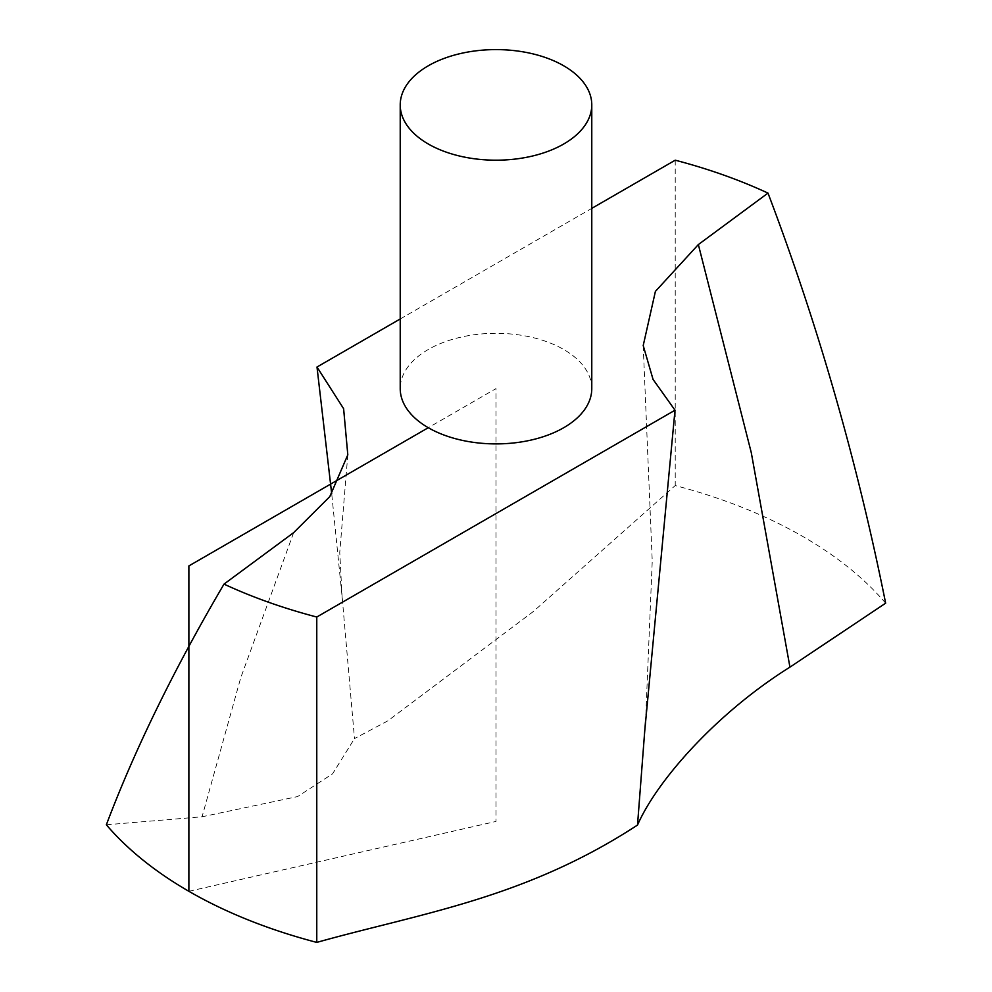<?xml version="1.0" encoding="UTF-8"?>
<svg xmlns="http://www.w3.org/2000/svg" width="992" height="992" viewBox="0 0 992 992"><rect width="100%" height="100%" fill="white"/><g stroke="black" fill="none" stroke-linecap="round" stroke-linejoin="round"><path stroke-width="0.74" stroke-dasharray="4.96 3.72" d="M885.645 603.186A434.335 250.765 0 0 0 675.23 485.559L533.237 611.593L387.798 720.874L354.491 738.594L342.252 598.151L331.712 493.83M106.355 824.786L202.058 816.788L297.575 796.588L332.58 773.822L354.491 738.594M591.778 388.604A95.778 55.292 0 0 0 496 333.312A95.778 55.292 0 0 0 400.222 388.604M400.222 318.965L591.778 208.37M675.23 160.196L675.23 485.559M188.877 891.3L496 821.45L496 388.604L428.271 427.713M293.644 532.654L240.709 677.871L202.058 816.788M643.213 345.563L652.24 561.112L645.606 720.266M347.808 454.844L339.748 552.482L342.153 597.866"/><path stroke-width="1.49" d="M675.006 410.204L653.058 379.415L643.213 345.563L655.402 291.4L698.356 244.565L767.994 193.105C818.003 324.83 857.212 461.528 885.645 603.186L789.942 667.145C717.724 712.268 657.473 779.551 637.509 825.071L644.738 730.918L675.006 410.204L316.77 617.024L316.77 942.4C421.116 913.148 524.966 898.603 637.509 825.071M331.712 493.83L316.994 367.015L343.616 408.692L347.808 454.844L329.778 496.645L293.644 532.654L224.006 584.114C173.997 669.228 134.788 749.444 106.355 824.786A434.335 250.765 0 0 0 316.77 942.4M400.222 104.892L400.222 388.604A95.778 55.292 0 0 0 459.346 439.692A95.778 55.292 0 0 0 563.729 427.713A95.778 55.292 0 0 0 591.778 388.604L591.778 104.892A95.778 55.292 0 0 0 496 49.6A95.778 55.292 0 0 0 400.222 104.892A95.778 55.292 0 0 0 459.346 155.98A95.778 55.292 0 0 0 563.729 144.001A95.778 55.292 0 0 0 591.778 104.892M767.994 193.105A434.335 250.765 0 0 0 675.23 160.196L591.778 208.37M316.994 367.015L400.222 318.965M224.006 584.114A434.335 250.765 0 0 0 316.77 617.024M428.271 427.713L188.877 565.924L188.877 891.3M698.356 244.565L751.291 452.712L789.942 667.145M645.606 720.266L644.713 731.414"/></g></svg>
